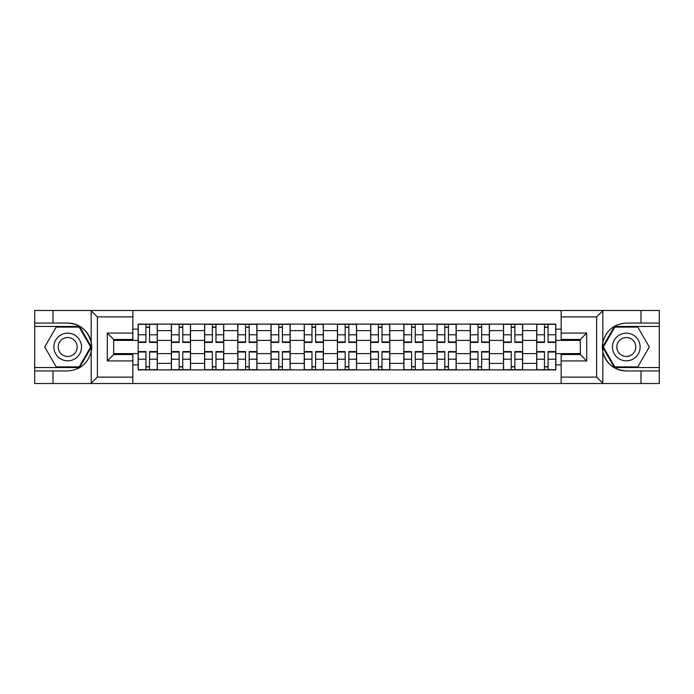 <?xml version="1.0" encoding="UTF-8"?>
<svg xmlns="http://www.w3.org/2000/svg" width="694" height="694" viewBox="0 0 694 694"><rect width="100%" height="100%" fill="white"/><g stroke="black" fill="none" stroke-linecap="round" stroke-linejoin="round"><path stroke-width="1.04" d="M595.86 383.513L659.3 383.513L659.3 326.458L614.442 326.458L602.583 347L614.442 367.542L659.3 367.542M132.84 383.513L561.16 383.513L561.16 354.556L580.323 354.556L580.323 339.444L561.16 339.444L561.16 310.487L132.84 310.487L132.84 339.444L113.677 339.444L113.677 354.556L132.84 354.556L132.84 383.513L90.819 383.513L97.394 377.12L132.84 377.12M90.819 383.513L34.7 383.513L34.7 370.952L53.004 370.952L53.004 383.513L98.14 383.513M561.16 310.487L659.3 310.487L659.3 323.048L640.996 323.048L640.996 310.487L595.86 310.487M171.375 369.885L171.375 330.604L157.321 330.604L157.321 369.885M157.321 330.604L157.321 324.115M171.375 330.604L171.375 324.115M190.529 324.115L190.529 369.885M204.583 369.885L204.583 324.115M223.737 324.115L223.737 369.885M237.79 369.885L237.79 324.115M256.954 324.115L256.954 369.885M270.998 369.885L270.998 324.115M290.161 324.115L290.161 369.885M304.206 369.885L304.206 324.115M323.369 324.115L323.369 369.885M337.423 369.885L337.423 324.115M356.577 324.115L356.577 369.885M370.631 369.885L370.631 324.115M389.794 324.115L389.794 369.885M403.839 369.885L403.839 324.115M423.002 324.115L423.002 369.885M437.047 369.885L437.047 324.115M456.21 324.115L456.21 369.885M470.263 369.885L470.263 324.115M489.417 324.115L489.417 369.885M503.471 369.885L503.471 324.115M522.625 324.115L522.625 369.885M536.679 369.885L536.679 324.115M536.679 353.602L522.625 353.602M503.471 353.602L489.417 353.602M470.263 353.602L456.21 353.602M437.047 353.602L423.002 353.602M403.839 353.602L389.794 353.602M370.631 353.602L356.577 353.602M337.423 353.602L323.369 353.602M304.206 353.602L290.161 353.602M270.998 353.602L256.954 353.602M237.79 353.602L223.737 353.602M204.583 353.602L190.529 353.602M171.375 353.602L157.321 353.602M536.679 340.398L522.625 340.398M503.471 340.398L489.417 340.398M470.263 340.398L456.21 340.398M437.047 340.398L423.002 340.398M403.839 340.398L389.794 340.398M370.631 340.398L356.577 340.398M337.423 340.398L323.369 340.398M304.206 340.398L290.161 340.398M270.998 340.398L256.954 340.398M237.79 340.398L223.737 340.398M204.583 340.398L190.529 340.398M171.375 340.398L157.321 340.398M113.677 353.602L138.158 353.602L138.158 340.398L113.677 340.398M132.84 329.121L138.158 329.121L138.158 340.398M580.323 340.398L555.842 340.398L555.842 324.115L138.158 324.115L138.158 329.121M555.842 329.121L561.16 329.121M561.16 364.879L555.842 364.879L555.842 353.602L580.323 353.602M138.158 353.602L138.158 369.885L555.842 369.885L555.842 364.879M138.158 364.879L132.84 364.879M555.842 340.398L555.842 353.602M149.548 366.692L145.931 366.692M145.931 327.308L149.548 327.308M182.756 366.692L179.139 366.692M179.139 327.308L182.756 327.308M215.973 366.692L212.355 366.692M212.355 327.308L215.973 327.308M249.181 366.692L245.563 366.692M245.563 327.308L249.181 327.308M282.389 366.692L278.771 366.692M278.771 327.308L282.389 327.308M315.597 366.692L311.979 366.692M311.979 327.308L315.597 327.308M348.813 366.692L345.187 366.692M345.187 327.308L348.813 327.308M382.021 366.692L378.404 366.692M378.404 327.308L382.021 327.308M415.229 366.692L411.611 366.692M411.611 327.308L415.229 327.308M448.437 366.692L444.819 366.692M444.819 327.308L448.437 327.308M481.645 366.692L478.027 366.692M478.027 327.308L481.645 327.308M514.861 366.692L511.244 366.692M511.244 327.308L514.861 327.308M548.069 366.692L544.452 366.692M544.452 327.308L548.069 327.308M149.548 342.42L149.548 324.332L157.217 324.332L157.217 342.42L149.548 342.42M145.931 327.1L149.548 327.1M150.19 324.332L138.271 324.332L138.271 342.42L145.931 342.42L145.931 324.332L145.289 324.332M145.931 351.58L145.931 369.668L138.271 369.668L138.271 351.58L145.931 351.58M149.548 366.9L145.931 366.9M145.289 369.668L157.217 369.668L157.217 351.58L149.548 351.58L149.548 369.668L150.19 369.668M182.756 342.42L182.756 324.332L190.425 324.332L190.425 342.42L182.756 342.42M179.139 327.1L182.756 327.1M183.398 324.332L171.479 324.332L171.479 342.42L179.139 342.42L179.139 324.332L178.505 324.332M215.973 342.42L215.973 324.332L223.633 324.332L223.633 342.42L215.973 342.42M212.355 327.1L215.973 327.1M216.606 324.332L204.687 324.332L204.687 342.42L212.355 342.42L212.355 324.332L211.713 324.332M53.004 370.952L67.7 370.952C80.062 370.023 87.895 363.587 91.192 351.632L91.192 342.368C87.895 330.413 80.062 323.977 67.7 323.048L34.7 323.048L34.7 367.542L79.558 367.542L91.417 347L79.558 326.458L34.7 326.458M132.84 316.88L97.394 316.88L90.819 310.487L34.7 310.487L34.7 323.048M34.7 370.952L34.7 367.542M53.004 310.487L53.004 323.048M90.819 310.487L132.84 310.487M67.7 323.048A23.952 23.952 0 0 1 91.192 351.632L91.192 383.322M113.677 339.444L107.292 333.059L132.84 333.059M132.84 360.941L107.292 360.941L113.677 354.556M603.181 310.487L596.606 316.88L561.16 316.88M640.996 323.048L626.3 323.048C613.938 323.977 606.105 330.413 602.808 342.368L602.808 351.632C606.105 363.587 613.938 370.023 626.3 370.952L659.3 370.952M659.3 323.048L659.3 326.458M561.16 377.12L596.606 377.12L603.181 383.513L640.996 383.513L640.996 370.952M603.181 383.513L561.16 383.513M626.3 370.952A23.952 23.952 0 0 1 602.808 342.368L602.808 310.678M580.323 354.556L586.708 360.941L561.16 360.941M561.16 333.059L586.708 333.059L580.323 339.444M53.863 347A13.837 13.837 0 0 0 67.7 360.837A13.837 13.837 0 0 0 81.536 347A13.837 13.837 0 0 0 67.7 333.163A13.837 13.837 0 0 0 53.863 347M58.227 347A9.473 9.473 0 0 0 67.7 356.473A9.473 9.473 0 0 0 77.173 347A9.473 9.473 0 0 0 67.7 337.527A9.473 9.473 0 0 0 58.227 347M79.185 327.1L90.68 347L79.185 366.9L56.205 366.9L44.711 347L56.205 327.1L79.185 327.1M612.464 347A13.837 13.837 0 0 0 626.3 360.837A13.837 13.837 0 0 0 640.137 347A13.837 13.837 0 0 0 626.3 333.163A13.837 13.837 0 0 0 612.464 347M616.827 347A9.473 9.473 0 0 0 626.3 356.473A9.473 9.473 0 0 0 635.773 347A9.473 9.473 0 0 0 626.3 337.527A9.473 9.473 0 0 0 616.827 347M637.795 327.1L649.289 347L637.795 366.9L614.815 366.9L603.32 347L614.815 327.1L637.795 327.1M179.139 351.58L179.139 369.668L171.479 369.668L171.479 351.58L179.139 351.58M182.756 366.9L179.139 366.9M178.505 369.668L190.425 369.668L190.425 351.58L182.756 351.58L182.756 369.668L183.398 369.668M212.355 351.58L212.355 369.668L204.687 369.668L204.687 351.58L212.355 351.58M215.973 366.9L212.355 366.9M211.713 369.668L223.633 369.668L223.633 351.58L215.973 351.58L215.973 369.668L216.606 369.668M249.181 342.42L249.181 324.332L256.841 324.332L256.841 342.42L249.181 342.42M245.563 327.1L249.181 327.1M249.823 324.332L237.895 324.332L237.895 342.42L245.563 342.42L245.563 324.332L244.921 324.332M282.389 342.42L282.389 324.332L290.057 324.332L290.057 342.42L282.389 342.42M278.771 327.1L282.389 327.1M283.031 324.332L271.111 324.332L271.111 342.42L278.771 342.42L278.771 324.332L278.129 324.332M315.597 342.42L315.597 324.332L323.265 324.332L323.265 342.42L315.597 342.42M311.979 327.1L315.597 327.1M316.238 324.332L304.319 324.332L304.319 342.42L311.979 342.42L311.979 324.332L311.346 324.332M245.563 351.58L245.563 369.668L237.895 369.668L237.895 351.58L245.563 351.58M249.181 366.9L245.563 366.9M244.921 369.668L256.841 369.668L256.841 351.58L249.181 351.58L249.181 369.668L249.823 369.668M278.771 351.58L278.771 369.668L271.111 369.668L271.111 351.58L278.771 351.58M282.389 366.9L278.771 366.9M278.129 369.668L290.057 369.668L290.057 351.58L282.389 351.58L282.389 369.668L283.031 369.668M311.979 351.58L311.979 369.668L304.319 369.668L304.319 351.58L311.979 351.58M315.597 366.9L311.979 366.9M311.346 369.668L323.265 369.668L323.265 351.58L315.597 351.58L315.597 369.668L316.238 369.668M348.813 342.42L348.813 324.332L356.473 324.332L356.473 342.42L348.813 342.42M345.187 327.1L348.813 327.1M349.446 324.332L337.527 324.332L337.527 342.42L345.187 342.42L345.187 324.332L344.554 324.332M345.187 351.58L345.187 369.668L337.527 369.668L337.527 351.58L345.187 351.58M348.813 366.9L345.187 366.9M344.554 369.668L356.473 369.668L356.473 351.58L348.813 351.58L348.813 369.668L349.446 369.668M382.021 342.42L382.021 324.332L389.681 324.332L389.681 342.42L382.021 342.42M378.404 327.1L382.021 327.1M382.654 324.332L370.735 324.332L370.735 342.42L378.404 342.42L378.404 324.332L377.762 324.332M378.404 351.58L378.404 369.668L370.735 369.668L370.735 351.58L378.404 351.58M382.021 366.9L378.404 366.9M377.762 369.668L389.681 369.668L389.681 351.58L382.021 351.58L382.021 369.668L382.654 369.668M415.229 342.42L415.229 324.332L422.889 324.332L422.889 342.42L415.229 342.42M411.611 327.1L415.229 327.1M415.871 324.332L403.943 324.332L403.943 342.42L411.611 342.42L411.611 324.332L410.969 324.332M411.611 351.58L411.611 369.668L403.943 369.668L403.943 351.58L411.611 351.58M415.229 366.9L411.611 366.9M410.969 369.668L422.889 369.668L422.889 351.58L415.229 351.58L415.229 369.668L415.871 369.668M448.437 342.42L448.437 324.332L456.105 324.332L456.105 342.42L448.437 342.42M444.819 327.1L448.437 327.1M449.079 324.332L437.159 324.332L437.159 342.42L444.819 342.42L444.819 324.332L444.177 324.332M444.819 351.58L444.819 369.668L437.159 369.668L437.159 351.58L444.819 351.58M448.437 366.9L444.819 366.9M444.177 369.668L456.105 369.668L456.105 351.58L448.437 351.58L448.437 369.668L449.079 369.668M481.645 342.42L481.645 324.332L489.313 324.332L489.313 342.42L481.645 342.42M478.027 327.1L481.645 327.1M482.287 324.332L470.367 324.332L470.367 342.42L478.027 342.42L478.027 324.332L477.394 324.332M478.027 351.58L478.027 369.668L470.367 369.668L470.367 351.58L478.027 351.58M481.645 366.9L478.027 366.9M477.394 369.668L489.313 369.668L489.313 351.58L481.645 351.58L481.645 369.668L482.287 369.668M514.861 342.42L514.861 324.332L522.521 324.332L522.521 342.42L514.861 342.42M511.244 327.1L514.861 327.1M515.495 324.332L503.575 324.332L503.575 342.42L511.244 342.42L511.244 324.332L510.602 324.332M511.244 351.58L511.244 369.668L503.575 369.668L503.575 351.58L511.244 351.58M514.861 366.9L511.244 366.9M510.602 369.668L522.521 369.668L522.521 351.58L514.861 351.58L514.861 369.668L515.495 369.668M548.069 342.42L548.069 324.332L555.729 324.332L555.729 342.42L548.069 342.42M544.452 327.1L548.069 327.1M548.711 324.332L536.783 324.332L536.783 342.42L544.452 342.42L544.452 324.332L543.81 324.332M544.452 351.58L544.452 369.668L536.783 369.668L536.783 351.58L544.452 351.58M548.069 366.9L544.452 366.9M543.81 369.668L555.729 369.668L555.729 351.58L548.069 351.58L548.069 369.668L548.711 369.668M503.471 330.604L489.417 330.604M470.263 330.604L456.21 330.604M437.047 330.604L423.002 330.604M403.839 330.604L389.794 330.604M370.631 330.604L356.577 330.604M337.423 330.604L323.369 330.604M304.206 330.604L290.161 330.604M270.998 330.604L256.954 330.604M237.79 330.604L223.737 330.604M204.583 330.604L190.529 330.604M536.679 330.604L522.625 330.604M503.471 363.396L489.417 363.396M470.263 363.396L456.21 363.396M437.047 363.396L423.002 363.396M403.839 363.396L389.794 363.396M370.631 363.396L356.577 363.396M337.423 363.396L323.369 363.396M304.206 363.396L290.161 363.396M270.998 363.396L256.954 363.396M237.79 363.396L223.737 363.396M204.583 363.396L190.529 363.396M171.375 363.396L157.321 363.396M536.679 363.396L522.625 363.396M149.548 341.969L157.217 341.969M149.548 334.786L157.217 334.786M138.271 341.969L145.931 341.969M138.271 334.786L145.931 334.786M145.931 352.032L138.271 352.032M145.931 359.214L138.271 359.214M157.217 352.032L149.548 352.032M157.217 359.214L149.548 359.214M182.756 341.969L190.425 341.969M182.756 334.786L190.425 334.786M171.479 341.969L179.139 341.969M171.479 334.786L179.139 334.786M215.973 341.969L223.633 341.969M215.973 334.786L223.633 334.786M204.687 341.969L212.355 341.969M204.687 334.786L212.355 334.786M91.192 342.368L91.192 310.678M97.394 316.88L97.394 377.12M107.292 360.941L107.292 333.059M602.808 351.632L602.808 383.322M596.606 377.12L596.606 316.88M586.708 333.059L586.708 360.941M179.139 352.032L171.479 352.032M179.139 359.214L171.479 359.214M190.425 352.032L182.756 352.032M190.425 359.214L182.756 359.214M212.355 352.032L204.687 352.032M212.355 359.214L204.687 359.214M223.633 352.032L215.973 352.032M223.633 359.214L215.973 359.214M249.181 341.969L256.841 341.969M249.181 334.786L256.841 334.786M237.895 341.969L245.563 341.969M237.895 334.786L245.563 334.786M282.389 341.969L290.057 341.969M282.389 334.786L290.057 334.786M271.111 341.969L278.771 341.969M271.111 334.786L278.771 334.786M315.597 341.969L323.265 341.969M315.597 334.786L323.265 334.786M304.319 341.969L311.979 341.969M304.319 334.786L311.979 334.786M245.563 352.032L237.895 352.032M245.563 359.214L237.895 359.214M256.841 352.032L249.181 352.032M256.841 359.214L249.181 359.214M278.771 352.032L271.111 352.032M278.771 359.214L271.111 359.214M290.057 352.032L282.389 352.032M290.057 359.214L282.389 359.214M311.979 352.032L304.319 352.032M311.979 359.214L304.319 359.214M323.265 352.032L315.597 352.032M323.265 359.214L315.597 359.214M348.813 341.969L356.473 341.969M348.813 334.786L356.473 334.786M337.527 341.969L345.187 341.969M337.527 334.786L345.187 334.786M345.187 352.032L337.527 352.032M345.187 359.214L337.527 359.214M356.473 352.032L348.813 352.032M356.473 359.214L348.813 359.214M382.021 341.969L389.681 341.969M382.021 334.786L389.681 334.786M370.735 341.969L378.404 341.969M370.735 334.786L378.404 334.786M378.404 352.032L370.735 352.032M378.404 359.214L370.735 359.214M389.681 352.032L382.021 352.032M389.681 359.214L382.021 359.214M415.229 341.969L422.889 341.969M415.229 334.786L422.889 334.786M403.943 341.969L411.611 341.969M403.943 334.786L411.611 334.786M411.611 352.032L403.943 352.032M411.611 359.214L403.943 359.214M422.889 352.032L415.229 352.032M422.889 359.214L415.229 359.214M448.437 341.969L456.105 341.969M448.437 334.786L456.105 334.786M437.159 341.969L444.819 341.969M437.159 334.786L444.819 334.786M444.819 352.032L437.159 352.032M444.819 359.214L437.159 359.214M456.105 352.032L448.437 352.032M456.105 359.214L448.437 359.214M481.645 341.969L489.313 341.969M481.645 334.786L489.313 334.786M470.367 341.969L478.027 341.969M470.367 334.786L478.027 334.786M478.027 352.032L470.367 352.032M478.027 359.214L470.367 359.214M489.313 352.032L481.645 352.032M489.313 359.214L481.645 359.214M514.861 341.969L522.521 341.969M514.861 334.786L522.521 334.786M503.575 341.969L511.244 341.969M503.575 334.786L511.244 334.786M511.244 352.032L503.575 352.032M511.244 359.214L503.575 359.214M522.521 352.032L514.861 352.032M522.521 359.214L514.861 359.214M548.069 341.969L555.729 341.969M548.069 334.786L555.729 334.786M536.783 341.969L544.452 341.969M536.783 334.786L544.452 334.786M544.452 352.032L536.783 352.032M544.452 359.214L536.783 359.214M555.729 352.032L548.069 352.032M555.729 359.214L548.069 359.214"/></g></svg>
